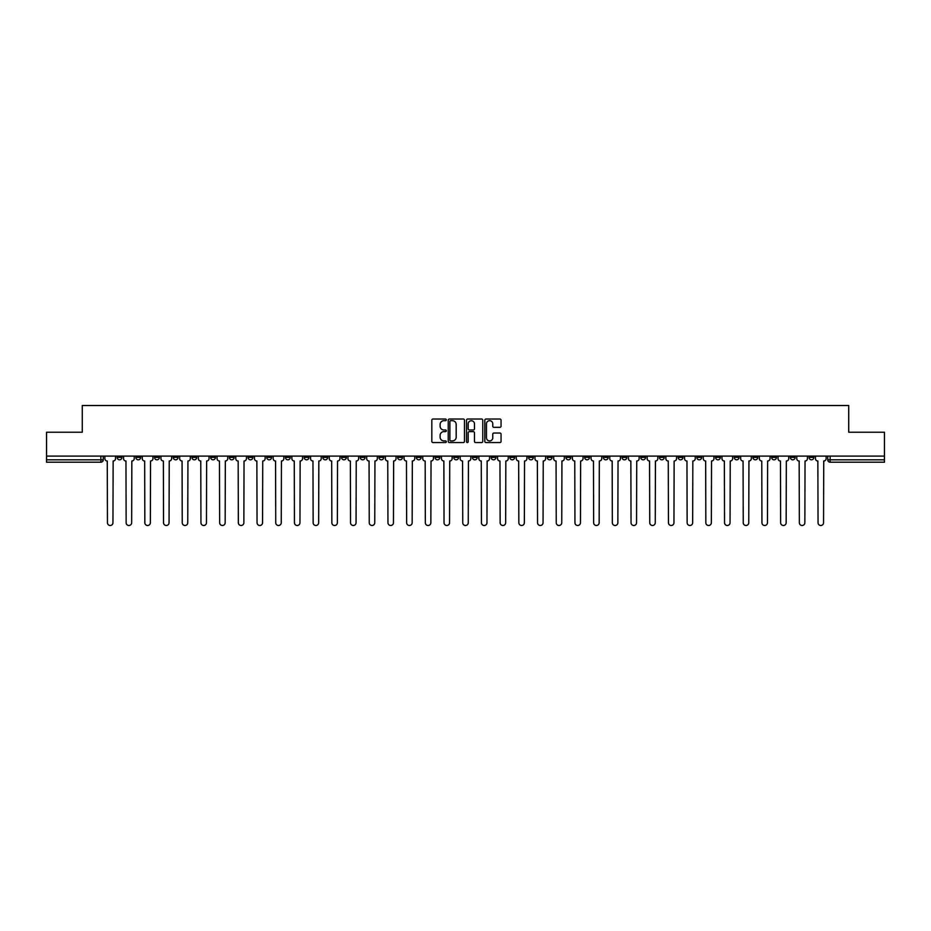 <?xml version="1.0" encoding="UTF-8"?>
<svg xmlns="http://www.w3.org/2000/svg" width="931" height="931" viewBox="0 0 931 931"><rect width="100%" height="100%" fill="white"/><g stroke="black" fill="none" stroke-linecap="round" stroke-linejoin="round"><path stroke-width="1.4" d="M446.321 419.858A0.826 0.826 0 0 0 445.495 419.031L432.996 419.031A1.175 1.175 0 0 0 431.821 420.207L431.821 441.387A1.175 1.175 0 0 0 432.996 442.562L445.495 442.562A0.826 0.826 0 0 0 446.321 441.736A0.826 0.826 0 0 0 445.495 440.922L443.878 440.922A3.771 3.771 0 0 1 440.119 437.151L440.119 435.382A3.771 3.771 0 0 1 443.878 431.623L445.495 431.623A0.826 0.826 0 0 0 446.321 430.797A0.826 0.826 0 0 0 445.495 429.971L443.878 429.971A3.771 3.771 0 0 1 440.119 426.212L440.119 424.443A3.771 3.771 0 0 1 443.878 420.684L445.495 420.684A0.826 0.826 0 0 0 446.321 419.858M734.256 456.085L734.256 457.412L739.051 457.412A2.397 2.397 0 0 1 736.654 459.809A2.397 2.397 0 0 1 734.256 457.412L734.256 456.085M622.048 456.085L622.048 457.412L626.842 457.412A2.397 2.397 0 0 1 624.445 459.809A2.397 2.397 0 0 1 622.048 457.412L622.048 456.085M603.346 456.085L603.346 457.412L608.152 457.412A2.397 2.397 0 0 1 605.755 459.809A2.397 2.397 0 0 1 603.346 457.412L603.346 456.085M491.149 456.085L491.149 457.412L495.944 457.412A2.397 2.397 0 0 1 493.546 459.809A2.397 2.397 0 0 1 491.149 457.412L491.149 456.085M472.448 456.085L472.448 457.412L477.242 457.412A2.397 2.397 0 0 1 474.845 459.809A2.397 2.397 0 0 1 472.448 457.412L472.448 456.085M453.758 456.085L453.758 457.412L458.552 457.412A2.397 2.397 0 0 1 456.155 459.809A2.397 2.397 0 0 1 453.758 457.412L453.758 456.085M416.355 456.085L416.355 457.412L421.149 457.412A2.397 2.397 0 0 1 418.752 459.809A2.397 2.397 0 0 1 416.355 457.412L416.355 456.085M378.952 457.412L378.952 456.085L378.952 457.412A2.397 2.397 0 0 0 381.349 459.809A2.397 2.397 0 0 1 378.952 457.412L383.747 457.412A2.397 2.397 0 0 1 381.349 459.809A2.397 2.397 0 0 0 383.747 457.412L383.747 456.085L383.747 457.412M360.25 457.412L360.25 456.085L360.25 457.412A2.397 2.397 0 0 0 362.648 459.809A2.397 2.397 0 0 1 360.25 457.412L365.045 457.412A2.397 2.397 0 0 1 362.648 459.809M341.549 457.412L341.549 456.085L341.549 457.412A2.397 2.397 0 0 0 343.946 459.809A2.397 2.397 0 0 1 341.549 457.412L346.344 457.412A2.397 2.397 0 0 1 343.946 459.809A2.397 2.397 0 0 0 346.344 457.412L346.344 456.085L346.344 457.412M322.848 456.085L322.848 457.412L327.654 457.412A2.397 2.397 0 0 1 325.245 459.809A2.397 2.397 0 0 1 322.848 457.412L322.848 456.085M304.158 456.085L304.158 457.412L308.952 457.412A2.397 2.397 0 0 1 306.555 459.809A2.397 2.397 0 0 1 304.158 457.412L304.158 456.085M285.456 456.085L285.456 457.412L290.251 457.412A2.397 2.397 0 0 1 287.854 459.809A2.397 2.397 0 0 1 285.456 457.412L285.456 456.085M266.755 457.412L266.755 456.085L266.755 457.412A2.397 2.397 0 0 0 269.152 459.809A2.397 2.397 0 0 1 266.755 457.412L271.549 457.412A2.397 2.397 0 0 1 269.152 459.809M229.352 457.412L229.352 456.085L229.352 457.412A2.397 2.397 0 0 0 231.749 459.809A2.397 2.397 0 0 1 229.352 457.412L234.147 457.412A2.397 2.397 0 0 1 231.749 459.809A2.397 2.397 0 0 0 234.147 457.412L234.147 456.085L234.147 457.412M210.65 457.412L210.65 456.085L210.65 457.412A2.397 2.397 0 0 0 213.048 459.809A2.397 2.397 0 0 1 210.65 457.412L215.445 457.412A2.397 2.397 0 0 1 213.048 459.809A2.397 2.397 0 0 0 215.445 457.412L215.445 456.085L215.445 457.412M191.949 457.412L191.949 456.085L191.949 457.412A2.397 2.397 0 0 0 194.346 459.809A2.397 2.397 0 0 1 191.949 457.412L196.744 457.412A2.397 2.397 0 0 1 194.346 459.809A2.397 2.397 0 0 0 196.744 457.412L196.744 456.085L196.744 457.412M173.259 457.412L173.259 456.085L173.259 457.412A2.397 2.397 0 0 0 175.656 459.809A2.397 2.397 0 0 1 173.259 457.412L178.054 457.412A2.397 2.397 0 0 1 175.656 459.809M154.558 457.412L154.558 456.085L154.558 457.412A2.397 2.397 0 0 0 156.955 459.809A2.397 2.397 0 0 1 154.558 457.412L159.352 457.412A2.397 2.397 0 0 1 156.955 459.809A2.397 2.397 0 0 0 159.352 457.412L159.352 456.085L159.352 457.412M135.856 457.412L135.856 456.085L135.856 457.412A2.397 2.397 0 0 0 138.254 459.809A2.397 2.397 0 0 1 135.856 457.412L140.651 457.412A2.397 2.397 0 0 1 138.254 459.809A2.397 2.397 0 0 0 140.651 457.412L140.651 456.085L140.651 457.412M499.889 427.329A1.175 1.175 0 0 0 501.064 426.154L501.064 420.207A1.175 1.175 0 0 0 499.889 419.031L486.005 419.031A1.175 1.175 0 0 0 484.83 420.207L484.83 441.387A1.175 1.175 0 0 0 486.005 442.562L499.889 442.562A1.175 1.175 0 0 0 501.064 441.387L501.064 434.207A1.175 1.175 0 0 0 499.889 433.031L493.942 433.031A1.175 1.175 0 0 0 492.767 434.207L492.767 437.768A3.142 3.142 0 0 1 489.625 440.922A3.142 3.142 0 0 1 486.471 437.768L486.471 423.826A3.142 3.142 0 0 1 489.625 420.684A3.142 3.142 0 0 1 492.767 423.826L492.767 426.154A1.175 1.175 0 0 0 493.942 427.329L499.889 427.329M46.55 456.085L46.55 432.24L82.277 432.24L82.277 405.509L848.723 405.509L848.723 432.24L884.45 432.24L884.45 456.085L46.55 456.085L46.55 459.809L103.248 459.809L103.248 456.085L103.248 459.809A2.397 2.397 0 0 1 100.851 462.207L46.55 462.207L46.55 459.809M464.476 420.207A1.175 1.175 0 0 0 463.289 419.031L449.405 419.031A1.175 1.175 0 0 0 448.23 420.207L448.23 441.387A1.175 1.175 0 0 0 449.405 442.562L463.289 442.562A1.175 1.175 0 0 0 464.476 441.387L464.476 420.207M467.711 419.031L481.595 419.031A1.175 1.175 0 0 1 482.77 420.207L482.77 441.387A1.175 1.175 0 0 1 481.595 442.562L475.648 442.562A1.175 1.175 0 0 1 474.473 441.387L474.473 432.799A1.175 1.175 0 0 0 473.297 431.623L469.352 431.623A1.175 1.175 0 0 0 468.177 432.799L468.177 441.736A0.826 0.826 0 0 1 467.35 442.562A0.826 0.826 0 0 1 466.524 441.736L466.524 420.207A1.175 1.175 0 0 1 467.711 419.031M827.752 456.085L827.752 459.809L884.45 459.809L884.45 462.207L830.149 462.207A2.397 2.397 0 0 1 827.752 459.809M884.45 456.085L884.45 459.809M813.845 456.085L813.845 457.412A2.397 2.397 0 0 1 811.448 459.809A2.397 2.397 0 0 1 809.051 457.412A2.397 2.397 0 0 0 811.448 459.809M809.051 456.085L809.051 457.412L813.845 457.412M795.144 456.085L795.144 457.412A2.397 2.397 0 0 1 792.747 459.809A2.397 2.397 0 0 1 790.349 457.412L795.144 457.412A2.397 2.397 0 0 1 792.747 459.809M790.349 456.085L790.349 457.412M776.442 456.085L776.442 457.412A2.397 2.397 0 0 1 774.045 459.809A2.397 2.397 0 0 1 771.648 457.412A2.397 2.397 0 0 0 774.045 459.809M771.648 456.085L771.648 457.412L776.442 457.412M757.741 456.085L757.741 457.412A2.397 2.397 0 0 1 755.344 459.809A2.397 2.397 0 0 1 752.946 457.412L757.741 457.412M752.946 456.085L752.946 457.412M739.051 456.085L739.051 457.412A2.397 2.397 0 0 1 736.654 459.809M720.35 456.085L720.35 457.412A2.397 2.397 0 0 1 717.952 459.809A2.397 2.397 0 0 1 715.555 457.412L720.35 457.412M715.555 456.085L715.555 457.412M701.648 456.085L701.648 457.412A2.397 2.397 0 0 1 699.251 459.809A2.397 2.397 0 0 1 696.853 457.412L701.648 457.412M696.853 456.085L696.853 457.412M682.947 456.085L682.947 457.412A2.397 2.397 0 0 1 680.549 459.809A2.397 2.397 0 0 1 678.152 457.412A2.397 2.397 0 0 0 680.549 459.809M678.152 456.085L678.152 457.412L682.947 457.412M664.245 456.085L664.245 457.412A2.397 2.397 0 0 1 661.848 459.809A2.397 2.397 0 0 1 659.451 457.412L664.245 457.412M659.451 456.085L659.451 457.412M645.544 456.085L645.544 457.412A2.397 2.397 0 0 1 643.146 459.809A2.397 2.397 0 0 1 640.749 457.412L645.544 457.412M640.749 456.085L640.749 457.412M626.842 456.085L626.842 457.412M608.152 456.085L608.152 457.412L608.152 456.085M589.451 456.085L589.451 457.412A2.397 2.397 0 0 1 587.054 459.809A2.397 2.397 0 0 1 584.656 457.412L589.451 457.412M584.656 456.085L584.656 457.412M570.75 456.085L570.75 457.412A2.397 2.397 0 0 1 568.352 459.809A2.397 2.397 0 0 1 565.955 457.412L570.75 457.412M565.955 456.085L565.955 457.412M552.048 456.085L552.048 457.412A2.397 2.397 0 0 1 549.651 459.809A2.397 2.397 0 0 1 547.253 457.412L552.048 457.412M547.253 456.085L547.253 457.412M533.347 456.085L533.347 457.412A2.397 2.397 0 0 1 530.949 459.809A2.397 2.397 0 0 1 528.552 457.412L533.347 457.412M528.552 456.085L528.552 457.412M514.645 456.085L514.645 457.412A2.397 2.397 0 0 1 512.248 459.809A2.397 2.397 0 0 1 509.851 457.412L514.645 457.412M509.851 456.085L509.851 457.412M495.944 456.085L495.944 457.412A2.397 2.397 0 0 1 493.546 459.809M477.242 456.085L477.242 457.412M458.552 457.412L458.552 456.085L458.552 457.412A2.397 2.397 0 0 1 456.155 459.809M439.851 456.085L439.851 457.412A2.397 2.397 0 0 1 437.454 459.809A2.397 2.397 0 0 1 435.056 457.412A2.397 2.397 0 0 0 437.454 459.809A2.397 2.397 0 0 0 439.851 457.412L435.056 457.412L435.056 456.085M421.149 457.412L421.149 456.085L421.149 457.412A2.397 2.397 0 0 1 418.752 459.809M402.448 456.085L402.448 457.412A2.397 2.397 0 0 1 400.051 459.809A2.397 2.397 0 0 1 397.653 457.412A2.397 2.397 0 0 0 400.051 459.809M397.653 456.085L397.653 457.412L402.448 457.412M365.045 456.085L365.045 457.412L365.045 456.085M327.654 457.412L327.654 456.085L327.654 457.412A2.397 2.397 0 0 1 325.245 459.809M308.952 457.412L308.952 456.085L308.952 457.412A2.397 2.397 0 0 1 306.555 459.809M290.251 457.412L290.251 456.085L290.251 457.412A2.397 2.397 0 0 1 287.854 459.809M271.549 456.085L271.549 457.412L271.549 456.085M252.848 457.412L252.848 456.085L252.848 457.412A2.397 2.397 0 0 1 250.451 459.809A2.397 2.397 0 0 1 248.053 457.412L252.848 457.412A2.397 2.397 0 0 1 250.451 459.809M248.053 456.085L248.053 457.412M178.054 456.085L178.054 457.412L178.054 456.085M121.949 456.085L121.949 457.412A2.397 2.397 0 0 1 119.552 459.809A2.397 2.397 0 0 1 117.155 457.412A2.397 2.397 0 0 0 119.552 459.809A2.397 2.397 0 0 0 121.949 457.412L121.949 456.085M117.155 456.085L117.155 457.412L121.949 457.412M100.851 456.085L100.851 462.207A2.397 2.397 0 0 0 103.248 459.809M450.709 420.684A0.826 0.826 0 0 0 449.882 421.499L449.882 440.095A0.826 0.826 0 0 0 450.709 440.922L452.408 440.922A3.771 3.771 0 0 0 456.178 437.151L456.178 424.443A3.771 3.771 0 0 0 452.408 420.684L450.709 420.684M474.473 423.884A3.142 3.142 0 0 0 471.319 420.742A3.142 3.142 0 0 0 468.177 423.884L468.177 428.795A1.175 1.175 0 0 0 469.352 429.971L473.297 429.971A1.175 1.175 0 0 0 474.473 428.795L474.473 423.884M104.866 456.085L104.866 458.611A2.397 2.397 0 0 0 107.263 461.008L107.449 522.733A2.758 2.758 0 0 0 110.207 525.491A2.758 2.758 0 0 0 112.954 522.733L113.14 461.008A2.397 2.397 0 0 0 115.537 458.611L115.537 456.085M123.567 456.085L123.567 458.611A2.397 2.397 0 0 0 125.964 461.008L126.139 522.733A2.758 2.758 0 0 0 128.897 525.491A2.758 2.758 0 0 0 131.655 522.733L131.841 461.008A2.397 2.397 0 0 0 134.239 458.611L134.239 456.085M142.268 456.085L142.268 458.611A2.397 2.397 0 0 0 144.666 461.008L144.84 522.733A2.758 2.758 0 0 0 147.598 525.491A2.758 2.758 0 0 0 150.356 522.733L150.543 461.008A2.397 2.397 0 0 0 152.94 458.611L152.94 456.085M160.97 456.085L160.97 458.611A2.397 2.397 0 0 0 163.367 461.008L163.542 522.733A2.758 2.758 0 0 0 166.3 525.491A2.758 2.758 0 0 0 169.058 522.733L169.233 461.008A2.397 2.397 0 0 0 171.63 458.611L171.63 456.085M179.671 456.085L179.671 458.611A2.397 2.397 0 0 0 182.069 461.008L182.243 522.733A2.758 2.758 0 0 0 185.001 525.491A2.758 2.758 0 0 0 187.759 522.733L187.934 461.008A2.397 2.397 0 0 0 190.331 458.611L190.331 456.085M198.361 456.085L198.361 458.611A2.397 2.397 0 0 0 200.77 461.008L200.945 522.733A2.758 2.758 0 0 0 203.703 525.491A2.758 2.758 0 0 0 206.461 522.733L206.635 461.008A2.397 2.397 0 0 0 209.033 458.611L209.033 456.085M217.063 456.085L217.063 458.611A2.397 2.397 0 0 0 219.46 461.008L219.646 522.733A2.758 2.758 0 0 0 222.404 525.491A2.758 2.758 0 0 0 225.162 522.733L225.337 461.008A2.397 2.397 0 0 0 227.734 458.611L227.734 456.085M235.764 456.085L235.764 458.611A2.397 2.397 0 0 0 238.161 461.008L238.348 522.733A2.758 2.758 0 0 0 241.106 525.491A2.758 2.758 0 0 0 243.864 522.733L244.038 461.008A2.397 2.397 0 0 0 246.436 458.611L246.436 456.085M254.466 456.085L254.466 458.611A2.397 2.397 0 0 0 256.863 461.008L257.049 522.733A2.758 2.758 0 0 0 259.796 525.491A2.758 2.758 0 0 0 262.554 522.733L262.74 461.008A2.397 2.397 0 0 0 265.137 458.611L265.137 456.085M273.167 456.085L273.167 458.611A2.397 2.397 0 0 0 275.564 461.008L275.739 522.733A2.758 2.758 0 0 0 278.497 525.491A2.758 2.758 0 0 0 281.255 522.733L281.441 461.008A2.397 2.397 0 0 0 283.839 458.611L283.839 456.085M291.869 456.085L291.869 458.611A2.397 2.397 0 0 0 294.266 461.008L294.44 522.733A2.758 2.758 0 0 0 297.198 525.491A2.758 2.758 0 0 0 299.957 522.733L300.143 461.008A2.397 2.397 0 0 0 302.54 458.611L302.54 456.085M310.57 456.085L310.57 458.611A2.397 2.397 0 0 0 312.967 461.008L313.142 522.733A2.758 2.758 0 0 0 315.9 525.491A2.758 2.758 0 0 0 318.658 522.733L318.833 461.008A2.397 2.397 0 0 0 321.23 458.611L321.23 456.085M329.271 456.085L329.271 458.611A2.397 2.397 0 0 0 331.669 461.008L331.843 522.733A2.758 2.758 0 0 0 334.601 525.491A2.758 2.758 0 0 0 337.359 522.733L337.534 461.008A2.397 2.397 0 0 0 339.931 458.611L339.931 456.085M347.961 456.085L347.961 458.611A2.397 2.397 0 0 0 350.359 461.008L350.545 522.733A2.758 2.758 0 0 0 353.303 525.491A2.758 2.758 0 0 0 356.061 522.733L356.236 461.008A2.397 2.397 0 0 0 358.633 458.611L358.633 456.085M366.663 456.085L366.663 458.611A2.397 2.397 0 0 0 369.06 461.008L369.246 522.733A2.758 2.758 0 0 0 372.004 525.491A2.758 2.758 0 0 0 374.762 522.733L374.937 461.008A2.397 2.397 0 0 0 377.334 458.611L377.334 456.085M385.364 456.085L385.364 458.611A2.397 2.397 0 0 0 387.762 461.008L387.948 522.733A2.758 2.758 0 0 0 390.706 525.491A2.758 2.758 0 0 0 393.452 522.733L393.638 461.008A2.397 2.397 0 0 0 396.036 458.611L396.036 456.085M404.066 456.085L404.066 458.611A2.397 2.397 0 0 0 406.463 461.008L406.638 522.733A2.758 2.758 0 0 0 409.396 525.491A2.758 2.758 0 0 0 412.154 522.733L412.34 461.008A2.397 2.397 0 0 0 414.737 458.611L414.737 456.085M422.767 456.085L422.767 458.611A2.397 2.397 0 0 0 425.164 461.008L425.339 522.733A2.758 2.758 0 0 0 428.097 525.491A2.758 2.758 0 0 0 430.855 522.733L431.041 461.008A2.397 2.397 0 0 0 433.439 458.611L433.439 456.085M441.469 456.085L441.469 458.611A2.397 2.397 0 0 0 443.866 461.008L444.04 522.733A2.758 2.758 0 0 0 446.799 525.491A2.758 2.758 0 0 0 449.557 522.733L449.731 461.008A2.397 2.397 0 0 0 452.14 458.611L452.14 456.085M460.17 456.085L460.17 458.611A2.397 2.397 0 0 0 462.567 461.008L462.742 522.733A2.758 2.758 0 0 0 465.5 525.491A2.758 2.758 0 0 0 468.258 522.733L468.433 461.008A2.397 2.397 0 0 0 470.83 458.611L470.83 456.085M478.86 456.085L478.86 458.611A2.397 2.397 0 0 0 481.269 461.008L481.443 522.733A2.758 2.758 0 0 0 484.201 525.491A2.758 2.758 0 0 0 486.96 522.733L487.134 461.008A2.397 2.397 0 0 0 489.531 458.611L489.531 456.085M497.561 456.085L497.561 458.611A2.397 2.397 0 0 0 499.959 461.008L500.145 522.733A2.758 2.758 0 0 0 502.903 525.491A2.758 2.758 0 0 0 505.661 522.733L505.836 461.008A2.397 2.397 0 0 0 508.233 458.611L508.233 456.085M516.263 456.085L516.263 458.611A2.397 2.397 0 0 0 518.66 461.008L518.846 522.733A2.758 2.758 0 0 0 521.604 525.491A2.758 2.758 0 0 0 524.362 522.733L524.537 461.008A2.397 2.397 0 0 0 526.934 458.611L526.934 456.085M534.964 456.085L534.964 458.611A2.397 2.397 0 0 0 537.362 461.008L537.548 522.733A2.758 2.758 0 0 0 540.294 525.491A2.758 2.758 0 0 0 543.052 522.733L543.239 461.008A2.397 2.397 0 0 0 545.636 458.611L545.636 456.085M553.666 456.085L553.666 458.611A2.397 2.397 0 0 0 556.063 461.008L556.238 522.733A2.758 2.758 0 0 0 558.996 525.491A2.758 2.758 0 0 0 561.754 522.733L561.94 461.008A2.397 2.397 0 0 0 564.337 458.611L564.337 456.085M572.367 456.085L572.367 458.611A2.397 2.397 0 0 0 574.764 461.008L574.939 522.733A2.758 2.758 0 0 0 577.697 525.491A2.758 2.758 0 0 0 580.455 522.733L580.641 461.008A2.397 2.397 0 0 0 583.039 458.611L583.039 456.085M591.069 456.085L591.069 458.611A2.397 2.397 0 0 0 593.466 461.008L593.641 522.733A2.758 2.758 0 0 0 596.399 525.491A2.758 2.758 0 0 0 599.157 522.733L599.331 461.008A2.397 2.397 0 0 0 601.729 458.611L601.729 456.085M609.77 456.085L609.77 458.611A2.397 2.397 0 0 0 612.167 461.008L612.342 522.733A2.758 2.758 0 0 0 615.1 525.491A2.758 2.758 0 0 0 617.858 522.733L618.033 461.008A2.397 2.397 0 0 0 620.43 458.611L620.43 456.085M628.46 456.085L628.46 458.611A2.397 2.397 0 0 0 630.857 461.008L631.043 522.733A2.758 2.758 0 0 0 633.802 525.491A2.758 2.758 0 0 0 636.56 522.733L636.734 461.008A2.397 2.397 0 0 0 639.132 458.611L639.132 456.085M647.161 456.085L647.161 458.611A2.397 2.397 0 0 0 649.559 461.008L649.745 522.733A2.758 2.758 0 0 0 652.503 525.491A2.758 2.758 0 0 0 655.261 522.733L655.436 461.008A2.397 2.397 0 0 0 657.833 458.611L657.833 456.085M665.863 456.085L665.863 458.611A2.397 2.397 0 0 0 668.26 461.008L668.446 522.733A2.758 2.758 0 0 0 671.204 525.491A2.758 2.758 0 0 0 673.951 522.733L674.137 461.008A2.397 2.397 0 0 0 676.534 458.611L676.534 456.085M684.564 456.085L684.564 458.611A2.397 2.397 0 0 0 686.962 461.008L687.136 522.733A2.758 2.758 0 0 0 689.894 525.491A2.758 2.758 0 0 0 692.652 522.733L692.839 461.008A2.397 2.397 0 0 0 695.236 458.611L695.236 456.085M703.266 456.085L703.266 458.611A2.397 2.397 0 0 0 705.663 461.008L705.838 522.733A2.758 2.758 0 0 0 708.596 525.491A2.758 2.758 0 0 0 711.354 522.733L711.54 461.008A2.397 2.397 0 0 0 713.937 458.611L713.937 456.085M721.967 456.085L721.967 458.611A2.397 2.397 0 0 0 724.365 461.008L724.539 522.733A2.758 2.758 0 0 0 727.297 525.491A2.758 2.758 0 0 0 730.055 522.733L730.23 461.008A2.397 2.397 0 0 0 732.639 458.611L732.639 456.085M740.669 456.085L740.669 458.611A2.397 2.397 0 0 0 743.066 461.008L743.241 522.733A2.758 2.758 0 0 0 745.999 525.491A2.758 2.758 0 0 0 748.757 522.733L748.931 461.008A2.397 2.397 0 0 0 751.329 458.611L751.329 456.085M759.37 456.085L759.37 458.611A2.397 2.397 0 0 0 761.767 461.008L761.942 522.733A2.758 2.758 0 0 0 764.7 525.491A2.758 2.758 0 0 0 767.458 522.733L767.633 461.008A2.397 2.397 0 0 0 770.03 458.611L770.03 456.085M778.06 456.085L778.06 458.611A2.397 2.397 0 0 0 780.457 461.008L780.644 522.733A2.758 2.758 0 0 0 783.402 525.491A2.758 2.758 0 0 0 786.16 522.733L786.334 461.008A2.397 2.397 0 0 0 788.732 458.611L788.732 456.085M796.761 456.085L796.761 458.611A2.397 2.397 0 0 0 799.159 461.008L799.345 522.733A2.758 2.758 0 0 0 802.103 525.491A2.758 2.758 0 0 0 804.861 522.733L805.036 461.008A2.397 2.397 0 0 0 807.433 458.611L807.433 456.085M815.463 456.085L815.463 458.611A2.397 2.397 0 0 0 817.86 461.008L818.046 522.733A2.758 2.758 0 0 0 820.793 525.491A2.758 2.758 0 0 0 823.551 522.733L823.737 461.008A2.397 2.397 0 0 0 826.134 458.611L826.134 456.085M830.149 456.085L830.149 462.207"/></g></svg>

